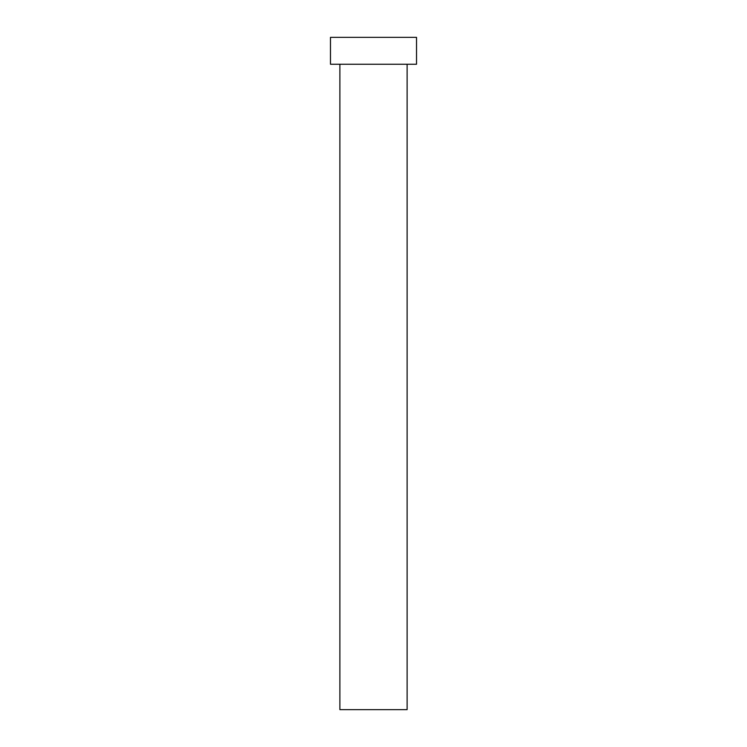 <?xml version="1.0" encoding="UTF-8"?>
<svg xmlns="http://www.w3.org/2000/svg" width="747" height="747" viewBox="0 0 747 747"><rect width="100%" height="100%" fill="white"/><g stroke="black" fill="none" stroke-linecap="round" stroke-linejoin="round"><path stroke-width="1.12" d="M407.115 64.242L407.115 709.65L339.885 709.65L339.885 64.242M416.527 64.242L330.473 64.242L330.473 37.35L416.527 37.35L416.527 64.242"/></g></svg>
